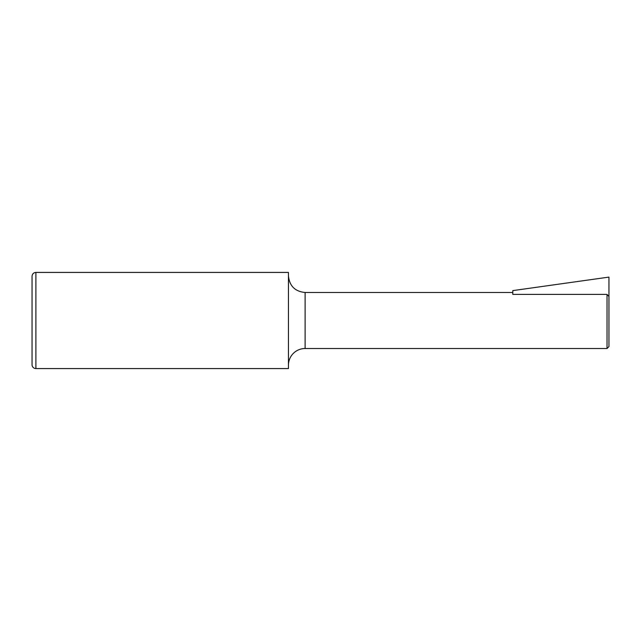 <?xml version="1.0" encoding="UTF-8"?>
<svg xmlns="http://www.w3.org/2000/svg" width="641" height="641" viewBox="0 0 641 641"><rect width="100%" height="100%" fill="white"/><g stroke="black" fill="none" stroke-linecap="round" stroke-linejoin="round"><path stroke-width="0.96" d="M607.027 294.395L512.8 294.395L512.8 290.613L608.95 277.104L608.95 296.471L607.027 294.395L607.027 348.512L608.95 346.589L608.95 296.471L608.95 346.589M35.896 272.425C33.556 272.649 32.274 273.931 32.05 276.271L32.05 364.729A3.846 3.846 0 0 0 35.896 368.575L288.45 368.575L288.45 272.425L35.896 272.425L35.896 368.575M288.45 365.178A16.666 16.666 0 0 1 305.116 348.512L607.027 348.512M512.8 292.488L305.116 292.488L305.116 348.512M305.116 292.488C294.996 291.503 289.436 285.942 288.45 275.822"/></g></svg>
